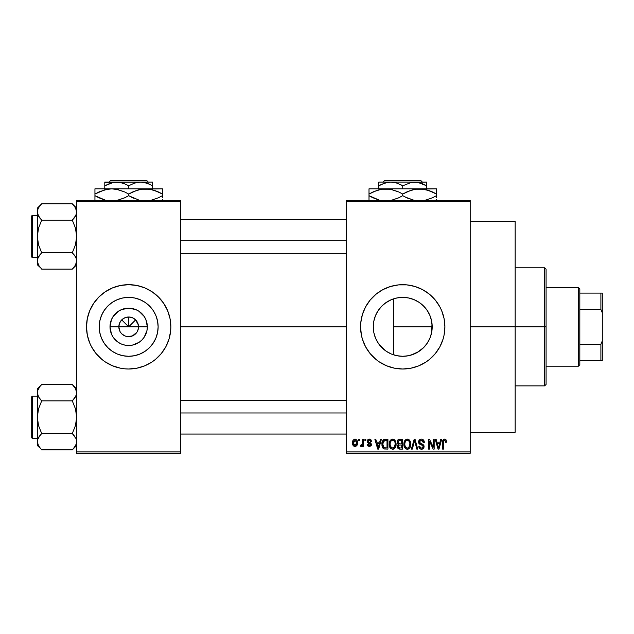 <?xml version="1.0" encoding="UTF-8"?>
<svg xmlns="http://www.w3.org/2000/svg" width="634" height="634" viewBox="0 0 634 634"><rect width="100%" height="100%" fill="white"/><g stroke="black" fill="none" stroke-linecap="round" stroke-linejoin="round"><path stroke-width="0.95" d="M120.056 331.59L118.835 326.835A9.835 9.835 0 0 0 128.67 336.678A9.835 9.835 0 0 0 138.513 326.835L147.342 326.835A18.663 18.663 0 0 1 128.67 345.498A18.663 18.663 0 0 1 110.007 326.835L138.513 326.835A9.835 9.835 0 0 1 128.67 336.678A9.835 9.835 0 0 1 118.835 326.835L119.588 323.071L121.72 319.885L124.906 317.745L128.67 317L128.67 326.835L135.628 319.885L138.323 324.917L138.323 328.761L137.285 331.59M125.778 336.242L127.283 336.575M127.862 336.646L132.443 335.925L127.386 336.591L124.906 335.925L121.72 333.793L123.21 335.021M124.01 335.505L124.906 335.925M120.492 332.303L121.72 333.793L120.492 332.303M158.128 326.835A29.457 29.457 0 0 1 128.67 356.292A29.457 29.457 0 0 1 99.213 326.835L99.784 321.089L101.456 315.566L104.182 310.47L107.843 306.008L112.305 302.347L117.401 299.62L122.925 297.948L128.67 297.378L134.424 297.948L139.948 299.62L145.043 302.347L149.505 306.008L153.166 310.47L155.893 315.566L157.565 321.089L158.128 326.835L157.565 332.588L155.893 338.112L153.166 343.2L149.505 347.67L145.043 351.331L139.948 354.049L134.424 355.729L128.67 356.292L122.925 355.729L117.401 354.049L112.305 351.331L107.843 347.67L104.182 343.2L101.456 338.112L99.784 332.588L99.213 326.835A29.457 29.457 0 0 1 128.67 297.378A29.457 29.457 0 0 1 158.128 326.835M86.509 326.875A42.161 42.161 0 0 0 89.711 342.954L91.486 346.711A42.161 42.161 0 0 0 98.825 356.617M89.727 342.994A42.161 42.161 0 0 0 91.486 346.711L96.083 353.582L101.923 359.43L105.252 361.895L112.543 365.794L120.452 368.188L124.541 368.798L128.67 369.004L136.896 368.188A42.161 42.161 0 0 0 140.891 367.189M98.896 356.68A42.161 42.161 0 0 0 116.41 367.173L112.543 365.794M116.458 367.189A42.161 42.161 0 0 0 120.452 368.188M140.938 367.173A42.161 42.161 0 0 0 158.452 356.68M158.516 356.617A42.161 42.161 0 0 0 167.622 342.994M167.638 342.954A42.161 42.161 0 0 0 170.839 326.875M136.896 368.188L144.806 365.794L152.097 361.895L155.425 359.43L161.266 353.582L165.854 346.711L169.024 339.079L170.633 330.972L170.839 326.835A42.161 42.161 0 0 1 128.67 369.004A42.161 42.161 0 0 1 86.509 326.835L87.318 335.061L89.719 342.97L88.324 339.079M431.548 332.953L432.19 326.835A29.457 29.457 0 0 1 402.733 356.292A29.457 29.457 0 0 1 373.275 326.835L373.822 332.501M429.725 338.627L429.931 338.152M425.113 345.99L423.98 347.242M418.591 351.664L410.792 355.167L417.164 352.52L423.71 347.519M402.146 356.292L396.955 355.722L402.645 356.292M385.932 351.038L387.39 351.981M380.345 345.99L383.578 349.223M375.542 338.168L378.53 343.628M373.854 332.66L375.486 338.049M360.572 326.875A42.161 42.161 0 0 0 362.371 339.047M362.394 339.111A42.161 42.161 0 0 0 365.533 346.687M443.087 339.039A42.161 42.161 0 0 0 444.894 326.835A42.161 42.161 0 0 1 402.733 369.004A42.161 42.161 0 0 1 360.572 326.835L361.38 335.061L362.386 339.079L365.549 346.711A42.161 42.161 0 0 0 390.473 367.181M390.512 367.189A42.161 42.161 0 0 0 414.953 367.189M414.993 367.181A42.161 42.161 0 0 0 443.063 339.111M470.19 326.835L515.165 326.835L515.165 221.432L515.165 326.835L470.19 326.835M180.674 326.835L346.513 326.835L180.674 326.835M136.857 332.303L132.443 335.925M138.513 326.835L128.67 326.835L121.72 319.885L128.67 326.835L128.67 317L132.443 317.745L135.628 319.885L132.878 322.635L128.67 326.835L118.835 326.835A9.835 9.835 0 0 1 128.67 317A9.835 9.835 0 0 1 138.513 326.835A9.835 9.835 0 0 0 128.67 317A9.835 9.835 0 0 0 118.835 326.835L110.007 326.835L111.433 319.694L113.153 316.469L118.304 311.318L121.53 309.598L128.67 308.172L135.819 309.598L139.044 311.318L144.195 316.469L145.915 319.694L147.342 326.835L146.977 330.48L144.195 337.209L141.873 340.038L139.044 342.36L132.316 345.142L125.033 345.142L121.53 344.08L118.304 342.36L113.153 337.209L111.433 333.983L110.007 326.835A18.663 18.663 0 0 1 128.67 308.172A18.663 18.663 0 0 1 147.342 326.835L138.513 326.835M373.751 332.145L373.275 326.835L373.759 321.525M375.201 337.312L374.06 333.595M376.509 340.26L375.875 338.936M377.618 342.233L376.517 340.284M385.385 350.65L378.934 344.199M396.979 355.729L392.303 354.39M390.576 353.669L389.3 353.059M410.792 355.167L409.065 355.611M408.106 355.801L407.385 355.928M423.274 347.947L419.431 351.101M428.949 340.276L427.205 343.224M431.358 333.769L430.343 337.09M431.984 323.364L431.722 332.058M373.648 322.175L373.275 326.835A29.457 29.457 0 0 1 402.733 297.378A29.457 29.457 0 0 1 432.19 326.835L393.563 326.835L393.563 354.834L393.563 326.835L432.19 326.835L431.619 332.588L429.947 338.112L427.221 343.2L423.56 347.67L419.098 351.331L414.002 354.049L408.478 355.729L402.733 356.292L396.987 355.729L391.455 354.049L386.368 351.331L381.898 347.67L378.236 343.2L375.518 338.112L373.838 332.588L373.275 326.835L373.838 321.089L375.518 315.566L378.236 310.47L381.898 306.008L386.368 302.347L391.455 299.62L396.987 297.948L402.733 297.378L408.478 297.948L414.002 299.62L419.098 302.347L423.56 306.008L427.221 310.47L429.947 315.566L431.619 321.089L432.19 326.835L431.548 320.725M346.513 200.352L470.19 200.352L346.513 200.352L346.513 201.755L470.19 201.755L470.19 451.923L346.513 451.923L346.513 200.352M346.513 453.326L470.19 453.326L470.19 200.352L470.19 201.755L346.513 201.755L346.513 451.923L470.19 451.923L470.19 453.326L346.513 453.326L346.513 451.923L346.513 453.326M358.781 439.275L358.781 440.678L359.676 440.678L359.676 439.275L358.781 439.275L359.676 439.275L358.781 439.275L358.781 440.678L359.676 440.678L359.676 439.275L359.676 440.678L358.781 440.678L358.781 439.275M364.915 439.275L364.915 440.678L365.81 440.678L365.81 439.275L364.915 439.275L365.81 439.275L364.915 439.275L364.915 440.678L365.81 440.678L365.81 439.275L365.81 440.678L364.915 440.678L364.915 439.275M380.455 439.275L379.687 442.207L376.588 442.207L375.811 439.275L374.876 439.275L377.729 449.11L378.672 449.11L381.391 439.275L380.455 439.275L381.391 439.275L380.455 439.275L379.687 442.207L376.588 442.207L375.811 439.275L374.876 439.275L377.729 449.11L378.672 449.11L381.391 439.275L378.672 449.11L377.729 449.11L374.876 439.275L375.811 439.275M395.204 440.685L393.413 439.243L391.154 439.544L389.847 441.042L389.228 443.261L389.347 445.876L390.481 448.262L392.208 449.205L394.261 448.729L395.394 447.43L396.052 444.925L395.204 440.685L392.636 439.14L390.076 440.646L389.189 444.18C389.03 446.907 390.179 448.595 392.628 449.237C395.133 448.579 396.282 446.851 396.084 444.062L395.204 440.685M409.897 440.685L408.106 439.243L405.847 439.544L404.54 441.042L403.921 443.261L404.04 445.876L405.174 448.262L406.901 449.205L408.954 448.729L410.087 447.43L410.745 444.925L409.897 440.685L407.329 439.14L404.769 440.646L403.882 444.18C403.723 446.907 404.872 448.595 407.321 449.237C409.826 448.579 410.975 446.851 410.777 444.062L409.897 440.685M422.585 439.378L424.32 442.469C424.281 440.464 423.298 439.354 421.356 439.14L419.328 439.941L418.575 441.993L419.336 443.943L423.029 445.734L422.949 447.382L421.816 448.072L420.405 447.762L419.724 446.17L418.828 446.296L419.526 448.381L421.245 449.229L423.393 448.468L424.035 446.051L423.052 444.41L419.882 443.063L419.66 441.137L421.721 440.337L422.854 440.963L423.425 442.595L424.32 442.469L423.567 440.123L421.673 439.156M440.757 439.275L439.988 442.207L436.897 442.207L436.121 439.275L435.186 439.275L438.039 449.11L438.982 449.11L441.7 439.275L440.757 439.275L441.7 439.275L440.757 439.275L439.988 442.207L436.897 442.207L436.121 439.275L435.186 439.275L438.039 449.11L438.982 449.11L441.7 439.275L438.982 449.11L438.039 449.11L435.186 439.275L436.121 439.275M365.549 346.711L370.137 353.582L375.986 359.43L379.306 361.895L386.597 365.794L394.507 368.188L402.733 369.004L410.959 368.188L418.868 365.794L426.151 361.895L429.48 359.43L435.32 353.582L439.917 346.711L443.079 339.079L444.085 335.061L444.894 326.835L444.085 318.609L441.684 310.7L439.917 306.959L435.32 300.088L429.48 294.247L422.609 289.651L414.969 286.489L406.862 284.88L398.596 284.88L390.489 286.489L382.857 289.651L375.986 294.247L370.137 300.088L365.549 306.959L362.386 314.599L360.77 322.706L360.572 326.835A42.161 42.161 0 0 1 402.733 284.674A42.161 42.161 0 0 1 444.894 326.835A42.161 42.161 0 0 0 443.087 314.638M446.558 442.207L445.662 442.334L446.558 442.207L445.757 439.528L444.347 439.156L443.182 439.806L442.603 441.882L442.595 449.11L443.491 449.11L443.673 440.884L444.894 440.345L445.662 442.334L446.558 442.207L446.106 439.972M433.268 439.275L433.268 447.144L429.503 439.275L428.536 439.275L428.536 449.11L429.432 449.11L429.432 441.224L433.204 449.11L434.163 449.11L434.163 439.275L433.268 439.275L434.163 439.275L433.268 439.275L433.268 447.144L429.503 439.275L428.536 439.275L428.536 449.11L429.432 449.11L429.432 441.224L433.204 449.11L434.163 449.11L434.163 439.275L434.163 449.11L433.204 449.11M414.287 441.969L412.314 449.11L411.379 449.11L414.184 439.275L411.379 449.11L412.314 449.11L414.676 440.424L416.784 449.11L417.711 449.11L415.056 439.275L414.184 439.275L415.056 439.275L414.184 439.275L411.379 449.11L412.314 449.11L414.676 440.424L416.784 449.11L417.711 449.11L415.056 439.275L417.711 449.11L416.784 449.11L414.85 441.201M399.547 439.275L397.78 440.036L397.106 442.16L397.367 443.554L398.334 444.577L397.486 445.757L397.526 447.604L398.318 448.721L399.824 449.11L402.606 449.11L402.606 439.275L399.832 439.275C398.033 439.346 397.13 440.313 397.106 442.16L398.334 444.577L397.367 446.637L399.824 449.11L402.606 449.11L402.606 439.275L402.606 449.11L399.571 449.102M385.29 439.275L383.649 439.647L382.556 440.923L381.937 443.396L382.128 446.36L383.832 448.864L387.913 449.11L387.913 439.275L385.29 439.275C382.801 439.79 381.668 441.446 381.906 444.244L383.99 448.927L387.913 449.11L387.913 439.275L387.913 449.11M371.556 441.446L370.66 441.573L371.556 441.446L369.376 439.14L367.775 439.806L367.443 442.58L370.533 444.656L369.376 445.536L368.235 444.379L367.34 444.513L367.926 445.995L369.812 446.526L371.302 445.314L371.056 443.317L368.156 441.621L368.449 440.448L369.313 440.162L370.288 440.567L370.66 441.573L371.556 441.446L370.945 439.814L369.598 439.148M362.355 439.275L362.188 444.442L361.61 445.219L360.698 445.147L360.437 446.17L361.507 446.518L362.355 445.282L362.355 446.423L363.25 446.423L363.25 439.275L362.355 439.275L363.25 439.275L362.355 439.275L362.188 444.442L360.698 445.147L360.437 446.17L361.293 446.558L362.355 445.282L362.355 446.423L363.25 446.423L363.25 439.275L363.25 446.423L362.355 446.423M355.008 439.14L352.987 440.448L352.52 442.92L353.193 445.567L355.008 446.558L357.013 445.274L357.505 442.849L357.013 440.424L355.008 439.14C353.178 439.616 352.346 440.868 352.52 442.92C352.393 444.902 353.217 446.114 355.008 446.558C356.823 446.098 357.655 444.87 357.505 442.849C357.647 440.836 356.815 439.6 355.008 439.14L354.85 439.148M431.722 321.62L431.984 323.356M430.082 315.898L431.366 319.932M423.972 306.428L427.213 310.454L429.725 315.05M429.931 315.518L427.213 310.454L423.282 305.739M420.08 303.028L419.439 302.577M409.057 298.067L414.065 299.652L418.591 302.014M414.034 299.636L410.769 298.495M403.129 297.386L408.106 297.877M392.295 299.288L396.939 297.956L402.13 297.386M400.387 297.473L396.963 297.948M389.324 300.611L390.592 300.001M378.53 310.042L381.93 305.984L385.932 302.64M387.39 301.689L389.292 300.627M375.883 314.718L377.626 311.429M374.052 320.091L375.193 316.366M76.674 453.326L180.674 453.326L180.674 451.923L76.674 451.923L76.674 201.755L180.674 201.755L180.674 451.923L180.674 200.352L76.674 200.352L180.674 200.352L180.674 201.755L76.674 201.755L76.674 200.352L76.674 451.923L180.674 451.923L180.674 453.326L76.674 453.326L76.674 451.923L76.674 453.326M170.839 326.835L170.023 318.609L167.63 310.7L163.73 303.417L158.484 297.021L152.097 291.783L144.806 287.884L136.896 285.482L128.67 284.674L120.452 285.482L112.543 287.884L105.252 291.783L98.864 297.021L93.618 303.417L89.719 310.7L87.318 318.609L86.509 326.835A42.161 42.161 0 0 1 128.67 284.674A42.161 42.161 0 0 1 170.839 326.835L170.633 330.972M515.165 432.245L515.165 326.835L515.165 432.245L470.19 432.245M443.063 314.567A42.161 42.161 0 0 0 414.993 286.497M414.953 286.489A42.161 42.161 0 0 0 390.512 286.489M390.473 286.497A42.161 42.161 0 0 0 365.556 306.943M365.533 306.983A42.161 42.161 0 0 0 362.394 314.567M362.371 314.63A42.161 42.161 0 0 0 360.572 326.795M444.577 321.676L444.276 319.631M418.868 287.884L417.6 287.384M375.986 294.247L372.919 297.021M363.781 310.7L363.036 312.633M386.597 365.794L387.477 366.143M429.48 359.43L432.546 356.649M444.276 334.047L444.577 332.002M378.942 309.463L376.533 313.37M383.61 304.431L380.36 307.672M391.4 299.644L385.401 303.02M393.563 298.844L393.563 326.835L393.563 298.844L391.487 299.613M430.351 316.588L429.963 315.605M170.839 326.795A42.161 42.161 0 0 0 167.638 310.723M169.024 314.599L167.63 310.7A42.161 42.161 0 0 0 158.516 297.053M158.452 296.989A42.161 42.161 0 0 0 140.938 286.497M144.806 287.884L140.914 286.489A42.161 42.161 0 0 0 136.896 285.482M120.452 285.482A42.161 42.161 0 0 0 116.458 286.481M116.41 286.497A42.161 42.161 0 0 0 98.896 296.989M98.825 297.053A42.161 42.161 0 0 0 89.727 310.684L91.486 306.959M89.711 310.723A42.161 42.161 0 0 0 86.509 326.795M101.923 294.247L100.988 295.04M86.715 322.706L86.509 326.835M155.425 359.43L156.36 358.638M165.854 346.711L167.63 342.97M145.043 302.347L139.948 299.62M104.182 310.47L101.456 315.566M112.305 351.331L117.401 354.049M153.166 343.2L155.893 338.112M120.492 321.375L120.056 322.088M121.72 319.885L121.062 320.606M123.923 318.22L123.21 318.656M134.139 318.656L133.425 318.22M135.628 319.885L134.907 319.227M137.285 322.088L136.857 321.375M446.487 441.193L446.534 441.589M444.735 440.305L445.647 442.017M445.583 441.47L445.488 441.066M443.745 440.749L444.577 440.297L443.523 441.51M443.491 442.358L443.491 449.11L442.595 449.11L443.491 449.11M446.019 439.837L444.616 439.14C443.047 439.544 442.374 440.638 442.595 442.429L442.595 442.16M442.603 441.882L442.904 440.297M442.912 440.281L443.57 439.441M443.824 439.299L444.616 439.14M438.308 447.501L437.198 443.356L439.687 443.356L438.443 448.087L437.935 446.067L438.379 447.794M438.07 446.566L437.198 443.356L439.687 443.356L438.443 448.087M429.432 449.11L428.536 449.11L428.536 439.275L429.503 439.275M422.141 440.464L421.277 440.297L423.425 442.595L424.32 442.469L423.425 442.595L423.274 441.732M423.266 441.716L422.854 440.971M419.985 440.725L419.47 441.977L420.928 440.313M420.936 443.594L419.47 441.977L419.66 442.778M418.828 446.296L419.724 446.17L418.828 446.296C418.884 448.087 419.787 449.07 421.523 449.237L424.067 446.542L421.388 443.745M422.189 444.006L421.697 443.84M423.71 445.123L423.916 445.575M423.932 445.615L424.035 446.051M424.035 447.057L423.916 447.564M423.9 447.604L423.401 448.46M422.735 448.975L422.038 449.197M420.429 449.038L419.946 448.769M419.003 447.406L418.876 446.867M421.142 448.064L419.763 446.534M422.949 447.382L423.171 446.51L421.816 448.072M423.171 446.51L422.585 445.258M421.356 439.14C419.605 439.267 418.67 440.218 418.575 441.993L419.93 444.339L422.894 445.504L421.245 444.783M418.892 443.38L418.646 442.714M420.191 439.346L418.836 440.709M419.343 439.925L419.748 439.584M420.255 439.322L420.794 439.188M423.567 440.123L423.124 439.695M410.269 441.399L410.57 442.27M410.745 444.965L410.642 445.757M410.467 446.494L410.309 446.954M408.954 448.737L408.502 448.991M408.185 449.11L407.765 449.205M405.712 448.729L406.346 449.062M404.04 445.868L403.969 445.456M403.882 444.18L403.89 443.713M403.921 443.269L404.064 442.366M404.341 441.47L404.54 441.042M404.651 440.844L404.999 440.329M405.839 439.552L406.925 439.172M408.819 439.56L409.421 440.067M408.835 439.568L409.429 440.067M407.725 439.172L407.329 439.14M403.89 444.608L403.913 445.028M406.766 448.008L405.158 446.431L404.777 444.212C404.611 442.112 405.467 440.804 407.337 440.297C409.16 440.773 410.008 442.025 409.889 444.046L408.835 447.477L409.889 444.046C410.087 446.209 409.231 447.556 407.321 448.087L405.982 447.596L405.158 446.431L406.6 447.953M406.386 440.511L407.171 440.297M408.875 440.963L407.337 440.297L408.573 440.701M408.573 447.691L407.488 448.079M404.777 444.212L404.864 445.345L404.777 444.212M405.071 442.136L404.785 443.887L405.277 441.668M409.889 444.046L409.857 443.412L409.889 444.046M409.35 441.597L408.993 441.09M398.31 448.714L397.74 448.056M397.526 447.612L397.407 447.136M398.215 444.664L397.106 442.16M397.122 441.874L397.264 441.018M397.78 440.036L397.47 440.511M399.943 443.871L401.71 443.871L401.71 440.424L399.808 440.424L401.71 440.424L401.71 443.871L399.943 443.871L398.001 442.152L398.889 440.543L398.025 442.524L398.889 440.543L399.808 440.424L399.111 440.479M399.792 447.953L398.255 446.471L399.095 445.116L400.03 445.02L401.71 445.02L401.71 447.961L399.753 447.953M399.095 445.116L400.03 445.02L399.095 445.116M398.524 443.507L399.198 443.816L398.025 442.524M400.03 445.02L401.71 445.02L401.71 447.961L400.149 447.961M398.295 446.051L398.556 445.464M395.576 441.399L395.878 442.27M396.076 443.618L396.036 443.182M396.052 444.941L395.949 445.75M395.774 446.494L395.616 446.954M395.568 447.057L395.164 447.802M394.261 448.737L393.809 448.991M393.492 449.11L393.072 449.205M389.221 445.028L389.276 445.456M389.189 444.18L389.197 443.713M389.648 441.47L389.847 441.042M391.154 439.552L392.232 439.172M392.636 439.14L393.389 439.235M394.142 439.568L394.736 440.067M395.608 441.47L395.426 441.066M389.609 446.811L389.918 447.469M390.798 447.073L392.628 448.087L390.465 446.431L390.084 444.212C389.918 442.112 390.774 440.804 392.644 440.297C394.467 440.773 395.315 442.025 395.196 444.046L394.142 447.477L395.196 444.046C395.394 446.209 394.538 447.556 392.628 448.087L391.289 447.596L390.465 446.431L390.806 447.081M391.693 440.511L392.478 440.297M394.182 440.963L392.803 440.297L393.88 440.701M393.286 447.992L392.795 448.079M390.084 444.212L390.33 442.278L390.084 444.212M390.378 442.136L390.584 441.668M395.196 444.046L395.164 443.412L395.196 444.046M394.911 442.152L395.164 443.412M383.832 448.856L385.1 449.102M383.388 448.595L382.92 448.111M382.579 447.564L382.302 446.93M382.294 446.907L382.128 446.36M381.985 445.591L381.922 444.941M382.373 441.343L382.54 440.947M383.308 439.893L384.846 439.291M383.031 446.217L382.865 445.369M383.721 440.931L382.801 444.26L383.158 441.858L385.409 440.424L387.017 440.424L387.017 447.961L384.156 447.762L382.801 444.26L383.031 442.263M383.158 441.858L383.879 440.796M384.878 440.448L387.017 440.424L387.017 447.961L385.432 447.961M383.443 447.105L383.11 446.447M382.817 443.649L382.849 445.242M383.483 441.209L384.085 440.67M377.769 446.566L376.889 443.356L379.378 443.356L378.133 448.087L376.889 443.356L379.378 443.356L378.133 448.087L377.967 447.327M378.316 447.144L378.221 447.612M370.478 439.417L370.938 439.806L370.478 439.41M369.852 440.258L370.549 441.034M370.51 440.939L370.208 440.487M368.124 441.05L368.853 440.226M367.34 444.513L368.235 444.379L367.34 444.513L369.408 446.558L371.429 444.513L368.338 441.922M370.018 442.611L370.597 442.889M371.302 445.314L371.08 445.75M367.514 445.306L367.403 444.909M368.235 444.379L369.376 445.536L368.33 444.822M369.107 445.512L369.781 445.496M370.533 444.656L369.376 445.536L370.533 444.656L369.226 443.657L370.462 444.331M369.487 443.745L368.449 443.38M369.376 439.14L367.213 441.454L369.226 443.657M367.997 439.584L368.933 439.18M360.437 446.17L361.293 446.558L360.437 446.17L360.698 445.147L361.61 445.219M360.698 445.147L362.188 444.442L362.355 442.984M361.174 445.266L362.133 444.624M355.317 439.164L355.912 439.338M357.251 440.995L357.402 441.613M356.974 445.353L356.657 445.789M354.081 446.344L353.186 445.559M353.027 445.306L352.805 444.822M352.591 443.974L352.528 443.229M354.018 439.378L354.691 439.164M356.609 442.849L355.143 445.528L353.423 443.285L354.985 440.162L356.593 442.413L356.11 444.917L356.609 442.849M353.471 443.721L353.423 443.285M354.232 445.25L353.867 444.846M353.423 442.421L353.471 442.001M356.546 441.938L356.387 441.312M356.316 441.145L356.593 442.413M438.855 446.225L438.728 446.685M408.771 440.86L409.857 443.412M385.107 447.953L384.307 447.826M378.546 446.225L378.427 446.685M353.701 444.561L353.558 444.149M353.558 441.573L353.693 441.161M544.677 326.835L544.677 385.868L544.677 326.835L515.165 326.835L544.677 326.835L544.677 267.81L544.677 326.835L546.08 326.835L544.677 326.835M546.08 384.458L546.08 326.835L546.08 384.458L544.677 385.868L515.165 385.868M546.08 269.212L546.08 326.835L546.08 269.212L544.677 267.81L515.165 267.81M76.674 260.97L75.454 265.163L72.3 269.133L75.438 265.186L76.357 263.078L76.357 258.838L76.674 260.962M41.273 268.697L41.701 269.133L72.3 269.133L76.674 264.758L72.3 269.133L41.701 269.133L38.555 265.186L37.319 260.962L37.636 258.854L38.539 256.77L41.701 252.8L38.539 244.867L37.319 236.466L38.547 228.058L41.701 220.141L38.555 216.194L37.319 211.97L37.644 214.102L37.636 209.862L38.539 207.778L41.701 203.807L38.547 207.762L41.701 203.807L72.3 203.807L41.701 203.807L37.319 208.182L41.701 203.807L38.547 207.762M38.08 208.673L38.539 207.778M32.54 257.555A0.84 0.84 0 0 1 31.7 256.707L31.7 216.234A0.84 0.84 0 0 1 32.54 215.386L37.319 215.386L32.54 215.386L32.54 257.555L37.319 257.555L32.54 257.555L32.54 215.386A0.84 0.84 0 0 0 31.7 216.234L31.7 256.707A0.84 0.84 0 0 0 32.54 257.555M72.688 204.203L75.438 207.754L76.674 211.97L76.349 209.83L76.357 214.086L74.059 218.191L75.438 216.194L72.3 220.141L74.059 218.191L72.3 220.141L41.701 220.141L72.3 220.141L75.454 228.074L76.674 236.466L75.446 244.882L72.3 252.8L41.701 252.8L72.3 252.8L75.438 256.746L76.349 258.823L75.446 256.754L76.349 258.823M38.048 208.752L37.319 211.97L37.319 264.758L37.319 260.962L38.587 265.242M38.032 215.164L37.319 211.97L37.319 260.962L37.636 258.854L39.934 254.749L38.547 256.762M75.914 215.283L72.3 220.141L75.454 228.074L76.357 232.218L76.349 240.738L75.446 244.882L72.3 252.8L75.438 256.746M41.701 252.8L39.934 254.749L41.701 252.8L39.934 254.749L41.701 252.8L38.539 244.867L37.319 236.466L38.547 228.058L41.701 220.141L38.103 215.322M37.644 258.823L38.088 257.658M72.3 269.133L74.059 267.183L72.3 269.133M37.319 208.182L37.319 211.97L37.319 208.182M37.319 260.851L37.319 264.758L40.013 267.279M38.539 265.163L39.934 267.183M39.823 218.056L41.701 220.141M39.934 254.749L38.555 256.746M76.674 212.089L76.349 214.118M76.674 208.182L72.3 203.807L75.438 207.754L76.349 209.83M76.674 211.97L76.357 209.846M74.17 254.884L72.3 252.8M75.89 257.618L75.454 256.77M180.674 240.69L346.513 240.69L180.674 240.69M346.513 412.98L180.674 412.98L346.513 412.98M578.406 287.487L579.817 288.89L579.817 293.106L579.817 288.89L578.406 287.487L546.08 287.487L578.406 287.487L578.406 366.19L546.08 366.19L578.406 366.19L578.406 287.487M579.817 364.788L578.406 366.19L579.817 364.788L579.817 360.572L579.817 364.788M579.817 309.455L579.817 344.222L579.817 293.106L579.817 309.455L600.897 309.455L602.3 312.784L602.3 340.894L600.897 344.222L579.817 344.222L579.817 360.572L579.817 344.222L600.897 344.222L600.897 360.572L602.3 360.572L602.3 340.894L602.3 360.572L600.897 360.572L600.897 344.222L602.3 340.894L602.3 293.106L579.817 293.106L600.897 293.106L600.897 309.455L600.897 293.106L602.3 293.106L602.3 312.784L600.897 309.455L579.817 309.455M579.817 360.572L600.897 360.572L579.817 360.572M31.7 216.622L31.7 218.199M31.7 254.741L31.7 256.318M38.048 264.18L37.644 263.11M72.3 220.141L74.059 218.191M38.048 215.188L37.644 214.118M76.674 441.708L76.357 443.816L74.059 447.921L75.438 445.924L72.3 449.871L75.438 445.924L76.357 443.816L76.357 439.576L76.674 441.7M41.313 449.474L72.3 449.871L76.674 445.496L72.3 449.871L41.701 449.871L38.555 445.924L37.319 441.7L37.636 439.592L38.539 437.508L41.701 433.537L38.539 425.604L37.319 417.204L38.547 408.795L41.701 400.878L38.555 396.932L37.319 392.708L37.644 394.839L37.636 390.599L39.934 386.494L38.088 389.403M37.319 392.7L37.319 445.496L37.319 441.7L37.636 443.816L39.966 447.961M41.701 384.545L39.934 386.486L41.701 384.545L39.934 386.486L41.701 384.545L72.3 384.545L41.701 384.545L37.319 388.919L41.701 384.545M32.54 438.284A0.84 0.84 0 0 1 31.7 437.444L31.7 396.971A0.84 0.84 0 0 1 32.54 396.123L37.319 396.123L32.54 396.123L32.54 438.284L37.319 438.284L32.54 438.284L32.54 396.123A0.84 0.84 0 0 0 31.7 396.971L31.7 437.444A0.84 0.84 0 0 0 32.54 438.284M72.688 384.941L75.438 388.491L76.674 392.708L76.357 390.599L76.357 394.823L74.059 398.929L75.438 396.932L72.3 400.878L74.059 398.929L72.3 400.878L41.701 400.878L72.3 400.878L75.454 408.811L76.674 417.204L75.446 425.62L72.3 433.537L41.701 433.537L72.3 433.537L75.961 438.514M38.048 389.49L37.319 392.708L37.319 441.7L37.636 439.592L39.934 435.487L38.547 437.492L41.701 433.537L39.934 435.487L41.701 433.537L38.539 425.604L37.319 417.204L38.547 408.795L41.701 400.878L38.555 396.932L37.644 394.855L37.319 388.919L37.319 392.708M75.914 396.02L72.3 400.878L75.454 408.811L76.674 417.204L75.446 425.62L72.3 433.537L75.89 438.356M37.644 439.56L38.088 438.395M72.3 449.871L74.059 447.921L72.3 449.871M39.934 447.921L37.319 445.496L37.319 441.589M76.674 392.826L76.349 394.855M76.674 388.919L72.3 384.545L75.438 388.491L76.674 392.708M74.17 435.621L72.3 433.537M31.7 397.359L31.7 398.937M31.7 435.479L31.7 437.056M75.953 438.482L76.349 439.56M41.701 433.537L39.934 435.479M72.3 400.878L74.059 398.929M41.701 400.878L39.934 398.929M38.048 395.925L37.644 394.855M75.953 389.49L76.349 390.568M384.513 180.674L420.944 180.674L384.513 180.674L383.102 182.077L384.513 180.674M422.355 182.077L420.944 180.674L422.355 182.077M381.692 184.288L387.643 182.354L390.782 182.077L396.916 183.107L402.733 185.778L411.537 182.354L417.766 182.346L426.627 185.778L422.402 183.694L426.627 185.778L426.627 188.829L426.627 182.346M402.733 185.778L411.537 182.354L426.627 182.077L390.782 182.077L396.916 183.107L402.733 185.778L402.733 188.829L402.733 185.778L401.116 184.89M378.839 182.354L378.839 188.829L378.839 185.778L384.608 183.123L390.782 182.077L378.839 182.077L414.676 182.077L417.766 182.346L423.774 184.288M373.347 191.793L381.43 189.209L385.868 188.829L369.004 188.829L436.461 188.829L415.199 189.209L423.964 189.201L432.436 191.944L428.307 190.295L436.461 194.044L432.443 191.944L436.461 194.044L436.461 195.692L432.443 197.792L424.954 200.352L432.443 197.792L436.461 195.692L436.461 189.201M432.119 197.943L436.461 195.692L436.461 197.792L436.461 195.692M407.076 191.793L415.167 189.209L419.597 188.829L426.397 189.732L423.995 189.209M419.597 188.829L385.868 188.829L390.227 189.201L398.707 191.944L402.733 194.044L402.733 195.692L402.733 194.044L398.715 191.944L402.733 194.044L410.88 190.295L415.167 189.209L419.597 188.829L428.259 190.279M405.372 197.126L414.24 200.352L406.759 197.8L402.733 195.692L407.646 198.196M398.39 197.943L391.218 200.352L398.715 197.792L402.733 195.692L398.429 197.927M369.004 189.209L369.004 194.044L377.151 190.295L381.43 189.209L390.227 189.201L397.811 191.539M385.868 188.829L381.502 189.201L385.868 188.829L392.692 189.732L390.267 189.209M379.053 200.003L369.004 195.692L369.004 194.044L369.004 195.692L377.175 199.448L369.004 195.692L369.004 200.534M436.461 200.534L436.461 199.456M436.461 191.944L436.461 194.044L433.775 192.585M402.733 194.044L407.028 191.817M369.004 194.044L373.014 191.944L369.004 194.044L369.004 190.279M369.004 192.681L369.004 191.944M398.715 191.944L400.094 192.617M428.307 190.295L432.443 191.944M406.759 197.8L402.733 195.692M379.061 200.011L373.03 197.8M369.004 197.792L369.004 195.692L371.69 197.15M436.461 197.055L436.461 197.792M426.627 184.288L426.627 185.778L424.717 184.748M378.839 183.115L378.839 185.778L381.684 184.288M378.839 184.811L378.839 184.296M380.075 185.088L378.839 185.778M110.459 180.674L146.89 180.674L110.459 180.674L109.048 182.077L110.459 180.674M148.301 182.077L146.89 180.674L148.301 182.077M150.662 184.748L148.348 183.694L152.564 185.778L152.564 188.829L152.564 182.077L152.564 183.115L152.564 182.077L140.621 182.077L146.755 183.107L152.564 185.778L152.564 184.288M104.784 183.115L104.784 188.829L104.784 185.778L113.589 182.354L119.818 182.346L125.825 184.288L128.67 185.778L128.67 188.829L128.67 185.778L134.448 183.123L140.621 182.077L104.784 182.077L104.784 185.778L110.554 183.123L116.727 182.077L122.861 183.107L127.054 184.89M105.133 189.693L111.806 188.829L94.941 188.829L162.407 188.829L141.136 189.209L149.901 189.201L158.381 191.944L154.252 190.295L162.407 194.044L158.389 191.944L162.407 194.044L162.407 195.692L158.389 197.792L150.892 200.352L158.389 197.792L162.407 195.692L162.407 189.201M158.381 197.8L162.407 195.692L162.407 197.792L162.407 195.692M133.021 191.793L141.105 189.209L145.543 188.829L152.342 189.732L149.941 189.209M145.543 188.829L111.806 188.829L116.173 189.201L124.644 191.944L128.67 194.044L128.67 195.692L128.67 194.044L124.66 191.944L128.67 194.044L136.825 190.295L141.105 189.209L149.901 189.201L158.381 191.944M138.719 200.003L128.67 195.692L133.584 198.196M124.327 197.943L117.163 200.352L124.66 197.792L128.67 195.692L124.375 197.927M99.292 191.793L107.376 189.209L111.806 188.829L116.173 189.201L123.757 191.539M111.806 188.829L107.447 189.201L111.806 188.829L118.637 189.732L116.204 189.209M94.941 189.209L94.941 195.692L103.12 199.448L98.959 197.792M104.99 200.003L94.941 195.692L94.941 200.534M105.006 200.011L94.941 195.692L94.941 194.044L104.848 189.772M162.407 200.534L162.407 199.456M162.407 191.944L162.407 194.044L159.713 192.585M128.67 194.044L132.974 191.817M94.941 190.279L94.941 194.044L98.959 191.944M94.941 192.681L94.941 191.944M99.269 191.801L94.941 194.044M124.66 191.944L126.039 192.617M138.703 200.003L128.67 195.692M94.941 197.792L94.941 195.692L97.628 197.15M132.688 197.792L131.309 197.126M162.407 197.055L162.407 197.792M128.67 185.778L134.448 183.123L140.621 182.077L143.712 182.346L149.711 184.288M104.784 182.346L152.564 182.077M104.784 184.811L104.784 184.296M106.013 185.088L104.784 185.778M470.19 221.432L515.165 221.432M180.674 219.602L346.513 219.602M180.674 253.338L346.513 253.338M346.513 434.068L180.674 434.068M346.513 400.339L180.674 400.339"/></g></svg>

